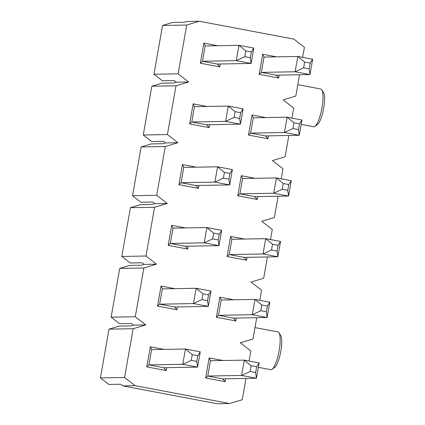 <?xml version="1.0" encoding="UTF-8"?>
<svg xmlns="http://www.w3.org/2000/svg" width="425" height="425" viewBox="0 0 425 425"><rect width="100%" height="100%" fill="white"/><g stroke="black" fill="none" stroke-linecap="round" stroke-linejoin="round"><path stroke-width="0.64" d="M245.804 50.936L238.993 45.332L253.821 48.137L251.361 51.988L245.804 50.936L244.789 56.674L236.295 60.637L202.47 61.253L217.297 64.053L251.122 63.442L236.295 60.637L238.993 45.332L205.169 45.948L202.47 61.253L200.334 63.192L203.878 43.106L217.696 45.719M253.821 48.137L251.122 63.442L250.352 57.726L251.361 51.988M244.789 56.674L250.352 57.726M235.094 111.669L228.283 106.069L243.111 108.869L240.656 112.721L235.094 111.669L234.079 117.412L225.585 121.369L191.76 121.986L206.587 124.791L240.412 124.174L225.585 121.369L228.283 106.069L194.459 106.68L191.76 121.986L189.624 123.925L193.168 103.843L206.986 106.452M243.111 108.869L240.412 124.174L239.642 118.463L240.656 112.721M234.079 117.412L239.642 118.463M224.384 172.407L217.573 166.802L232.401 169.607L229.946 173.458L224.384 172.407L223.375 178.144L214.875 182.107L181.05 182.718L195.877 185.523L229.702 184.907L214.875 182.107L217.573 166.802L183.749 167.418L181.05 182.718L178.92 184.663L182.458 164.576L196.276 167.19M232.401 169.607L229.702 184.907L228.932 179.196L229.946 173.458M223.375 178.144L228.932 179.196M213.674 233.139L206.863 227.534L221.691 230.339L219.236 234.191L213.674 233.139L212.665 238.877L204.165 242.84L170.345 243.451L185.167 246.256L218.992 245.645L204.165 242.84L206.863 227.534L173.039 228.151L170.345 243.451L168.21 245.395L171.748 225.308L185.571 227.922M221.691 230.339L218.992 245.645L218.222 239.928L219.236 234.191M212.665 238.877L218.222 239.928M202.964 293.872L196.159 288.272L210.981 291.072L208.526 294.923L202.964 293.872L201.955 299.614L193.46 303.572L159.635 304.188L174.462 306.988L208.287 306.377L193.46 303.572L196.159 288.272L162.334 288.883L159.635 304.188L157.5 306.127L161.043 286.046L174.861 288.655M210.981 291.072L208.287 306.377L207.517 300.666L208.526 294.923M201.955 299.614L207.517 300.666M192.259 354.609L185.449 349.005L200.276 351.81L197.816 355.661L192.259 354.609L191.245 360.347L182.75 364.31L148.925 364.921L163.752 367.726L197.577 367.11L182.75 364.31L185.449 349.005L151.624 349.621L148.925 364.921L146.79 366.865L150.333 346.779L164.151 349.392M200.276 351.81L197.577 367.11L196.807 361.399L197.816 355.661M191.245 360.347L196.807 361.399M304.645 62.061L297.835 56.461L312.662 59.261L310.207 63.112L304.645 62.061L303.636 67.803L295.136 71.761L261.311 72.377L276.138 75.183L309.963 74.566L295.136 71.761L297.835 56.461L264.01 57.072L261.311 72.377L259.181 74.317L262.719 54.235L276.537 56.844M312.662 59.261L309.963 74.566L309.193 68.855L310.207 63.112M303.636 67.803L309.193 68.855M293.935 122.798L287.125 117.194L301.952 119.999L299.498 123.85L293.935 122.798L292.926 128.536L284.426 132.499L250.601 133.11L265.428 135.915L299.253 135.299L284.426 132.499L287.125 117.194L253.3 117.81L250.601 133.11L248.471 135.054L252.009 114.968L265.827 117.582M301.952 119.999L299.253 135.299L298.483 129.588L299.498 123.85M292.926 128.536L298.483 129.588M283.225 183.531L276.415 177.926L291.242 180.731L288.788 184.583L283.225 183.531L282.216 189.268L273.721 193.232L239.897 193.843L254.724 196.648L288.543 196.037L273.721 193.232L276.415 177.926L242.595 178.542L239.897 193.843L237.761 195.787L241.304 175.7L255.122 178.314M291.242 180.731L288.543 196.037L287.773 190.32L288.788 184.583M282.216 189.268L287.773 190.32M272.521 244.263L265.71 238.664L280.537 241.464L278.078 245.315L272.521 244.263L271.506 250.006L263.011 253.964L229.187 254.58L244.014 257.38L277.838 256.769L263.011 253.964L265.71 238.664L231.885 239.275L229.187 254.58L227.051 256.519L230.594 236.438L244.412 239.047M280.537 241.464L277.838 256.769L277.068 251.053L278.078 245.315M271.506 250.006L277.068 251.053M261.811 305.001L255 299.397L269.827 302.202L267.368 306.053L261.811 305.001L260.796 310.739L252.301 314.702L218.477 315.313L233.304 318.118L267.128 317.502L252.301 314.702L255 299.397L221.175 300.007L218.477 315.313L216.341 317.257L219.884 297.171L233.702 299.784M269.827 302.202L267.128 317.502L266.358 311.791L267.368 306.053M260.796 310.739L266.358 311.791M251.101 365.734L244.29 360.129L259.117 362.934L256.658 366.786L251.101 365.734L250.086 371.471L241.591 375.434L207.767 376.045L222.594 378.85L256.418 378.239L241.591 375.434L244.29 360.129L210.465 360.745L207.767 376.045L205.631 377.99L209.174 357.903L222.992 360.517M259.117 362.934L256.418 378.239L255.648 372.523L256.658 366.786M250.086 371.471L255.648 372.523M258.342 367.333L270.789 369.686A19.205 4.68 -79.3 0 0 272.058 369.298L274.662 367.397A16.772 4.085 -79.3 0 0 280.686 352.012A16.772 4.085 -79.3 0 0 280.697 335.49L278.965 332.77A19.205 4.68 -79.3 0 0 277.923 331.946L254.973 327.606M272.058 369.298A19.205 4.68 -79.3 0 0 278.954 351.688A19.205 4.68 -79.3 0 0 278.965 332.77M267.431 256.955L263.675 278.269L251.037 282.057L261.566 290.227L259.787 300.3M256.721 317.693L252.965 339.007L240.327 342.794L250.856 350.96L249.077 361.038M162.557 25.479L153.956 74.253L162.377 80.787L174.218 80.575L176.322 82.206L173.793 82.965L161.957 83.178L151.847 86.211L143.246 134.991L151.667 141.525L163.508 141.307L165.612 142.943L163.088 143.698L151.247 143.916L141.137 146.944L132.536 195.723L140.962 202.258L152.798 202.045L154.902 203.676L152.378 204.436L140.537 204.648L130.427 207.676L121.826 256.456L130.252 262.99L142.088 262.777L144.197 264.408L141.668 265.168L129.827 265.381L119.717 268.414L111.116 317.193L119.542 323.728L131.378 323.51L133.487 325.146L130.958 325.901L119.122 326.118L109.012 329.147L100.412 377.926L108.832 384.46L120.673 384.243L122.777 385.879L217.297 403.75L229.617 403.527L135.097 385.656L124.567 377.485L133.168 328.711L145.807 324.923L135.278 316.752L143.878 267.973L156.517 264.185L145.988 256.02L154.588 207.241L167.227 203.453L156.697 195.282L165.298 146.508L177.937 142.72L167.407 134.55L176.008 85.77L188.642 81.983L178.117 73.817L186.718 25.038L199.352 21.25L187.032 21.473L184.503 22.233L172.667 22.445L162.557 25.479L186.718 25.038M199.352 21.25L293.872 39.121L304.401 47.292L302.627 57.364M299.556 74.757L295.8 96.066L283.162 99.854L293.691 108.024L291.917 118.097M246.011 378.425L242.255 399.739L229.617 403.527M288.851 135.49L285.09 156.804L272.452 160.592L282.981 168.757L281.207 178.835M278.141 196.222L274.38 217.536L261.747 221.324L272.276 229.489L270.497 239.567M166.759 367.673L166.249 370.542L146.79 366.865M188.174 246.202L187.669 249.077L168.21 245.395M209.594 124.732L209.084 127.606L189.624 123.925M236.311 318.059L235.801 320.933L216.341 317.257M257.725 196.594L257.221 199.468L237.761 195.787M220.304 64L219.794 66.874L200.334 63.192M279.145 75.124L278.641 77.998L259.181 74.317M268.435 135.862L267.931 138.731L248.471 135.054M247.015 257.327L246.511 260.201L227.051 256.519M225.601 378.797L225.091 381.671L205.631 377.99M198.884 185.47L198.379 188.339L178.92 184.663M177.464 306.935L176.959 309.809L157.5 306.127M122.777 385.879L135.097 385.656M100.412 377.926L124.567 377.485M301.176 124.397L313.623 126.751A19.205 4.68 -79.3 0 0 314.893 126.363A19.205 4.68 -79.3 0 0 321.789 108.747A19.205 4.68 -79.3 0 0 321.799 89.834A19.205 4.68 -79.3 0 0 320.758 89.011L297.808 84.671M133.487 325.146L145.807 324.923M111.116 317.193L135.278 316.752M109.012 329.147L133.168 328.711M144.197 264.408L156.517 264.185M121.826 256.456L145.988 256.02M119.717 268.414L143.878 267.973M154.902 203.676L167.227 203.453M132.536 195.723L156.697 195.282M130.427 207.676L154.588 207.241M165.612 142.943L177.937 142.72M143.246 134.991L167.407 134.55M141.137 146.944L165.298 146.508M176.322 82.206L188.642 81.983M153.956 74.253L178.117 73.817M151.847 86.211L176.008 85.77M264.01 57.072L262.719 54.235M278.641 77.998L276.138 75.183M217.297 64.053L219.794 66.874M205.169 45.948L203.878 43.106M267.931 138.731L265.428 135.915M253.3 117.81L252.009 114.968M257.221 199.468L254.724 196.648M242.595 178.542L241.304 175.7M246.511 260.201L244.014 257.38M231.885 239.275L230.594 236.438M235.801 320.933L233.304 318.118M221.175 300.007L219.884 297.171M225.091 381.671L222.594 378.85M210.465 360.745L209.174 357.903M206.587 124.791L209.084 127.606M194.459 106.68L193.168 103.843M195.877 185.523L198.379 188.339M183.749 167.418L182.458 164.576M185.167 246.256L187.669 249.077M173.039 228.151L171.748 225.308M174.462 306.988L176.959 309.809M162.334 288.883L161.043 286.046M163.752 367.726L166.249 370.542M151.624 349.621L150.333 346.779M314.893 126.363L317.502 124.461A16.772 4.085 -79.3 0 0 323.521 109.076A16.772 4.085 -79.3 0 0 323.531 92.554L321.799 89.834"/></g></svg>
